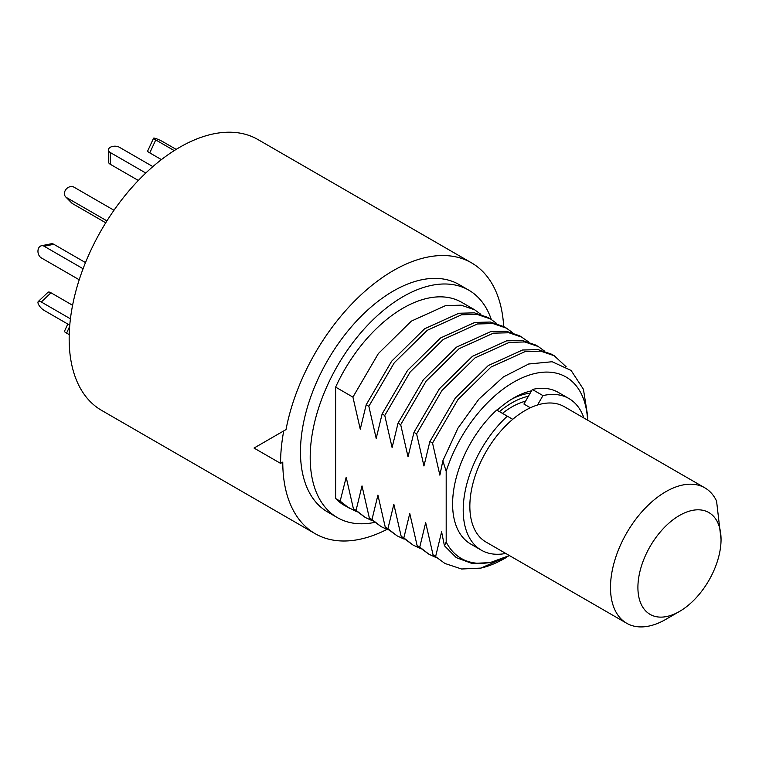 <?xml version="1.0" encoding="UTF-8"?>
<svg xmlns="http://www.w3.org/2000/svg" width="759" height="759" viewBox="0 0 759 759"><rect width="100%" height="100%" fill="white"/><g stroke="black" fill="none" stroke-linecap="round" stroke-linejoin="round"><path stroke-width="1.14" d="M256.238 446.785L283.733 430.913L254.028 448.057L280.564 463.379L282.775 462.098A156.363 90.274 120 0 0 315.156 533.681L101.554 410.353A156.363 90.274 120 0 1 69.164 338.78A156.363 90.274 -60 0 1 137.417 181.42A156.363 90.274 -60 0 1 257.908 139.533L471.519 262.851A156.363 90.274 -60 0 1 503.682 326.569M280.564 463.379A159.485 92.076 -60 0 1 283.733 430.913L286.01 429.594A156.363 90.274 -60 0 1 363.684 292.395A156.363 90.274 -60 0 1 471.519 262.851M315.156 533.681A156.363 90.274 120 0 0 386.919 529.431M468.739 290.137A131.345 75.834 -60 0 0 367.527 325.326A131.345 75.834 -60 0 0 310.194 457.506A131.345 75.834 120 0 0 337.394 517.629L327.67 512.012A131.345 75.834 120 0 1 300.469 451.89A131.345 75.834 -60 0 1 357.802 319.71A131.345 75.834 -60 0 1 459.015 284.521L468.739 290.137A131.345 75.834 -60 0 1 491.282 319.416M337.394 517.629A131.345 75.834 120 0 0 374.434 522.439M335.63 387.118A117.275 67.703 -60 0 1 461.7 302.329L474.612 309.776L461.159 305.184L445.628 305.592L411.359 321.114L378.352 353.58L352.926 397.109L335.63 387.118L335.63 498.53A117.275 67.703 -60 0 0 344.434 505.447L356.36 511.528M433.028 554.763L444.907 563.453L433.028 554.763L425.685 522.666L419.755 547.106L417.108 545.569L409.765 513.473L403.835 537.913L401.179 536.385L393.845 504.289L387.915 528.719L385.259 527.192L377.925 495.096L371.995 519.526L369.339 517.999L362.005 485.902L356.075 510.333L353.419 508.805L346.18 477.259L340.155 501.149L335.63 498.53M340.155 501.149L349.377 508.302M480.827 314.321L474.612 309.776M352.926 397.109L360.259 429.196L366.189 404.765L391.625 361.237L424.623 328.77L458.901 313.249L474.432 312.85L487.876 317.433L490.532 318.97L477.088 314.378L461.548 314.776L427.279 330.298L394.272 362.774L368.846 406.293L366.189 404.765M368.846 406.293L376.189 438.389L382.119 413.959L407.545 370.43L440.552 337.964L474.821 322.442L490.352 322.044L503.796 326.626L506.452 328.163L493.008 323.571L477.468 323.97L443.199 339.491L410.192 371.967L384.766 415.486L382.119 413.959M384.766 415.486L392.109 447.582L398.039 423.152L423.465 379.623L456.472 347.157L490.741 331.636L506.272 331.228L519.716 335.82L528.596 341.892M544.516 351.085L538.292 346.54L524.849 341.958L509.317 342.356L475.049 357.878L442.042 390.344L416.615 433.873L413.959 432.336L408.029 456.776L400.686 424.679L398.039 423.152M416.615 433.873L423.949 465.969L429.879 441.529L455.305 398.01L488.312 365.534L522.581 350.013L538.112 349.614L551.556 354.206L554.212 355.734L540.769 351.151L525.237 351.55L490.969 367.071L457.962 399.538L432.535 443.066L429.879 441.529M432.535 443.066L439.869 475.162L442.839 460.817L457.952 428.142L478.882 399.139L503.359 376.948L528.7 363.997L552.144 361.739L571.091 370.449L583.424 389.272L587.713 416.245L587.713 420.211M446.188 542.04A104.761 60.483 -60 0 0 509.412 555.56L489.925 562.675L471.823 563.406L456.301 557.637L444.423 545.702L446.188 542.04L446.188 471.273L442.839 460.817M444.423 545.702L441.605 531.86L435.675 556.3M506.585 557.324L504.792 558.358A117.275 67.703 -60 0 1 480.855 568.102L509.488 555.597M444.907 563.453L461.595 569.003L480.855 568.102M587.589 420.144A104.761 60.483 120 0 0 527.239 375.781A104.761 60.483 120 0 0 446.188 471.273M497.06 410.258A85.369 49.288 -60 0 1 513.634 398.01A85.369 49.288 -60 0 1 531.566 390.809M419.755 547.106L428.987 554.26L435.96 557.486M566.214 366.834L554.212 355.734M428.987 554.26L417.108 545.569M403.835 537.913L413.057 545.066L420.04 548.302M413.067 545.066L401.179 536.385M538.292 346.54L535.636 345.013L522.192 340.421L506.661 340.829L472.392 356.341L439.385 388.817L413.959 432.336M400.686 424.679L426.122 381.151L459.119 348.685L493.388 333.163L508.928 332.765L522.372 337.357M387.915 528.719L397.137 535.873L385.259 527.192M397.137 535.873L404.12 539.108M371.995 519.526L381.217 526.68L388.2 529.915M512.676 332.698L506.452 328.163M381.217 526.68L369.339 517.999M356.075 510.333L365.297 517.486L372.28 520.721M496.747 323.514L490.532 318.97M365.297 517.486L353.419 508.805M530.199 393.162A79.116 45.682 120 0 0 511.376 399.357M499.469 411.644A78.177 45.142 -60 0 1 528.435 396.236M502.458 413.37A73.177 42.248 -60 0 1 525.579 401.169M530.38 407.782L523.919 404.044L532.334 389.471A87.56 50.559 -60 0 1 558.301 392.403L568.908 398.522A87.56 50.559 120 0 0 542.951 395.6L532.334 389.471M507.316 416.169A87.56 50.559 120 0 0 481.348 550.19L470.732 544.061A87.56 50.559 -60 0 1 496.699 410.05L512.733 419.3A78.177 45.142 -60 0 1 537.524 404.993L542.951 395.6M481.348 550.19A87.56 50.559 120 0 0 505.76 553.444M583.937 418.038A87.56 50.559 120 0 0 568.908 398.522M721.05 539.469A58.794 33.946 -60 0 1 719.02 555.474A58.794 33.946 120 0 1 679.476 611.469A58.794 33.946 120 0 1 639.941 571.461A58.794 33.946 -60 0 1 685.984 512.306A58.794 33.946 -60 0 1 721.05 539.469L716.562 501.044A78.177 45.142 -60 0 0 704.855 487.847A78.177 45.142 -60 0 0 613.196 566.186A78.177 45.142 120 0 0 626.678 623.262L486.045 542.068A78.177 45.142 -60 0 1 472.553 484.982A78.177 45.142 -60 0 1 512.733 419.3M537.524 404.993A78.177 45.142 -60 0 1 564.222 406.653L704.855 487.847M626.678 623.262A78.177 45.142 120 0 0 665.766 619.391L679.476 611.469M69.221 334.634L66.583 333.116A6.442 0.825 -155.2 0 1 64.42 331.379L67.798 324.055M70.426 318.818L41.309 302.006A6.442 2.391 -133.6 0 0 38.273 301.532L47.95 292.319A6.442 2.391 46.4 0 1 50.986 292.794L72.589 305.27M38.273 301.532A6.442 2.391 -133.6 0 0 39.231 305.649A6.442 2.391 -133.6 0 0 44.126 310.384L69.762 325.184M83.082 268.743L44.126 246.248A6.442 4.687 -101.4 0 0 41.441 245.755L51.119 243.8A6.442 4.687 78.6 0 1 53.804 244.294L85.492 262.595M41.441 245.755A6.442 4.687 -101.4 0 0 37.95 251.182A6.442 4.687 -101.4 0 0 41.309 257.88L79.221 279.767M66.583 197.587L72.56 203.64A6.442 5.199 135.3 0 1 71.669 202.947L65.691 196.894A6.442 5.199 -44.7 0 0 66.583 197.587L106.934 220.878M72.56 203.64L105.738 222.795M113.983 210.262L73.955 187.15A6.442 5.199 -44.7 0 0 66.147 189.19A6.442 5.199 -44.7 0 0 65.691 196.894M110.292 152.531L110.292 164.276A6.442 3.719 180 0 1 108.414 161.648L108.414 149.903A6.442 3.719 0 0 0 110.292 152.531L145.794 173.033M110.292 164.276L138.328 180.462M152.882 166.6L119.41 147.274A6.442 3.719 0 0 0 112.389 146.468A6.442 3.719 0 0 0 108.414 149.903M155.747 139.931L149.77 152.882A6.442 0.825 -155.2 0 1 147.607 151.145L153.584 138.195A6.442 0.825 24.8 0 0 155.747 139.931L174.238 150.605M149.77 152.882L161.42 159.608M176.173 149.39L163.119 141.857A6.442 0.825 24.8 0 0 157.066 138.992A6.442 0.825 24.8 0 0 153.584 138.195M66.583 333.116L69.657 326.455M41.309 302.006L50.986 292.794M44.126 246.248L53.804 244.294"/></g></svg>
